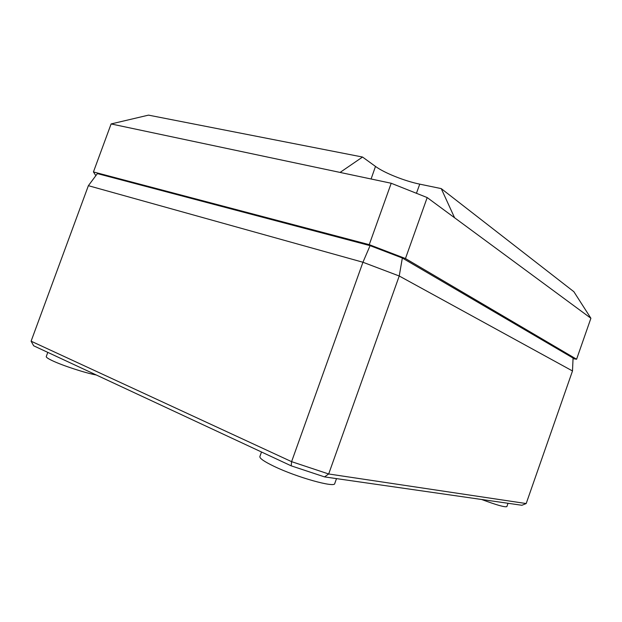 <?xml version="1.0" encoding="UTF-8"?>
<svg xmlns="http://www.w3.org/2000/svg" width="622" height="622" viewBox="0 0 622 622"><rect width="100%" height="100%" fill="white"/><g stroke="black" fill="none" stroke-linecap="round" stroke-linejoin="round"><path stroke-width="0.93" d="M370.074 245.651L362.945 262.251L291.594 461.656L328.68 473.98L526.189 503.548L572.497 370.961L573.064 358.039L402.341 258.013L370.074 245.651L97.39 173.592L88.378 185.683L31.1 341.19L33.681 345.801L291.213 465.847L324.528 476.895L328.68 473.98L399.231 276.005L362.945 262.251L88.378 185.683M291.213 465.847L291.594 461.656L31.1 341.19M572.497 370.961L399.231 276.005L402.341 258.013M526.189 503.548L521.889 505.274L324.528 476.895M508.026 503.276L506.86 506.611C504.94 507.404 496.527 505.025 481.63 499.482M96.301 374.996C85.82 373.161 62.441 365.565 52.147 360.589C48.026 358.622 46.059 357.285 46.253 356.577L47.793 352.386M336.502 478.613L334.745 483.543C335.017 487.99 296.671 477.284 274.115 466.36C264.257 461.61 259.514 458.344 259.872 456.556L261.504 452M573.033 358.661L576.594 359.228L405.458 258.542L369.243 244.656L93.44 171.936L95.842 175.661M405.458 258.542L427.19 197.571L590.9 318.262L573.873 291.71L441.239 188.606L419.749 184.143C404.798 181.111 384.334 172.947 375.494 166.432L371.093 178.996M427.19 197.571L391.207 183.257L340.078 172.426L362.54 157.039L375.494 166.432M93.44 171.936L111.113 123.941L148.502 115.132L362.54 157.039M441.239 188.606L454.589 217.77M111.113 123.941L340.078 172.426M369.243 244.656L391.207 183.257M576.594 359.228L590.9 318.262M419.749 184.143L416.437 193.294"/></g></svg>
